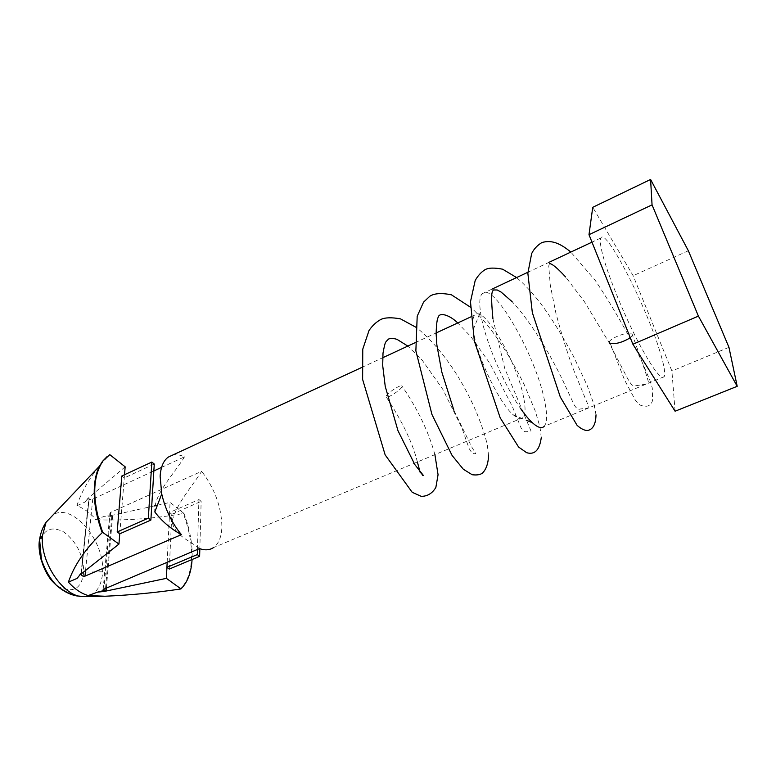 <?xml version="1.0" encoding="UTF-8"?>
<svg xmlns="http://www.w3.org/2000/svg" width="776" height="776" viewBox="0 0 776 776"><rect width="100%" height="100%" fill="white"/><g stroke="black" fill="none" stroke-linecap="round" stroke-linejoin="round"><path stroke-width="0.58" stroke-dasharray="3.88 2.91" d="M609.315 342.255C609.063 338.549 627.512 331.352 631.858 333.486L632.838 334.66L630.296 337.754M402.055 386.787C400.746 389.843 388.63 397.894 386.38 397.215L386.128 396.07C387.563 392.957 399.465 385.061 401.764 385.701L402.055 386.787M84.041 596.531C94.711 595.59 100.851 588.169 102.471 574.25L102.626 571.796C104.818 540.979 72.604 502.673 53.321 514.672M39.333 545.858C42.185 529.979 50.285 525.323 63.632 531.899C76.543 541.532 83.265 554.927 83.798 572.096C81.722 588.072 73.875 593.194 60.266 587.451C48.141 580.739 38.102 560.893 39.333 545.858L39.149 545.295M157.392 505.225L170.07 502.402L183.922 513.372L183.281 513.528C189.121 528.98 191.876 543.714 191.536 557.711C191.032 571.65 187.288 582.087 180.313 589.042M659.784 351.072C646.243 306.025 605.775 227.174 600.886 237.96C599.567 240.424 600.585 247.515 603.941 259.252C610.072 280.495 624.292 314.969 637.736 340.984C652.121 368.105 660.929 380.007 664.159 376.69C665.546 373.508 664.091 364.972 659.784 351.072M664.159 376.69L544.17 426.354C547.293 422.561 547.371 413.734 544.403 399.882C535.44 354.787 492.857 280.475 482.148 293.745C479.733 296.384 479.17 302.456 480.46 311.942L481.12 316.007C485.475 341.372 503.915 384.731 520.386 408.215M523.606 397.341C517.185 362.159 483.506 304.299 474.815 315.046C472.788 317.2 472.254 322.069 473.214 329.655L473.7 332.817C477.676 358.143 499.502 403.268 513.198 414.772C517.631 418.71 520.88 419.67 522.946 417.653C525.507 414.724 525.721 407.953 523.606 397.341M199.51 548.593C189.363 540.193 174.813 535.964 172.01 521.453C176.394 503.799 191.4 487.435 201.663 471.294L110.638 512.432L109.872 513.188L112.588 516.137L104.527 516.283L94.614 519.774C124.858 520.754 154.414 518.669 183.281 513.528M522.946 417.653L213.448 547.623C218.871 543.695 221.684 536.536 221.897 526.147C221.373 506.738 214.632 488.453 201.663 471.294M183.922 513.372C189.751 528.834 192.496 543.549 192.167 557.546L192.079 559.515M161.583 467.394L184.513 456.831C180.139 454.823 176.123 454.27 172.466 455.173M85.127 501.994L87.717 498.561L85.127 501.994L76.863 505.807C83.459 508.057 89.735 512.538 95.7 519.26M87.63 499.356L88.755 498.648C88.871 499.618 90.2 499.773 92.732 499.104L153.842 470.954M99.619 518.504L94.614 519.774M110.677 516.428L110.745 515.633L104.527 516.283M110.745 515.633L154.356 505.903M80.976 574.095L81.383 572.736L79.85 574.182L77.067 578.401M87.193 595.551L92.441 594.29M184.513 456.831C174.086 474.185 153.376 494.419 154.802 511.937M112.588 516.137L106.399 587.878M81.49 572.639L89.153 498.289L81.383 572.736M111.793 516.283L105.381 590.216M167.17 562.241L170.07 502.402M119.766 533.801L124.519 474.747M125.159 466.822L87.717 498.561M169.265 569.07L171.835 514.265L169.575 512.5L198.918 499.55L197.463 549.457M76.863 505.807C82.44 488.482 93.275 471.546 109.348 455.008L109.785 454.649M154.269 464.038L124.257 477.938L121.803 476.008M107.166 456.53L109.348 455.008M198.918 499.55L201.149 501.364L199.839 548.71M171.835 514.265L201.149 501.364M675.091 411.222L671.9 370.996L633.158 275.722L592.738 207.318M688.361 250.764L633.158 275.722M728.955 347.338L671.9 370.996M102.626 571.796L83.798 572.096M110.638 512.432L103.926 588.926M79.85 574.182L79.753 575.064M85.554 570.476L92.732 499.104M631.858 333.486C641.306 359.424 646.845 375.671 648.474 382.228L645.632 384.149L635.34 385.808C632.653 385.051 632.595 387.389 627.347 378.067L608.723 342.032L584.396 301.651L565.607 276.974M549.466 263.539L548.739 266.022L550.281 285.112L555.868 313.067C562.067 336.163 568.178 355.583 574.192 371.306L586.472 401.299C589.168 406.556 588.819 408.923 585.443 408.399L579.953 409.03C578.421 409.99 576.481 408.593 574.124 404.839L562.251 379.26C548.758 351.557 529.145 319.605 512.121 301.68M492.905 318.694L504.778 368.542L531.007 431C527.079 431.912 524.595 431.97 523.577 431.175L520.958 427.663L512.034 405.761L489.627 363.022L470.916 336.677L457.724 322.962M453.873 410.213L471.536 446.636L475.853 453.834L472.274 453.494L469.053 448.431L461.856 427.818L442.902 389.484L422.183 360.18L407.837 346.086M422.483 475.251L420.214 472.574M417.381 461.982C412.686 442.999 402.346 421.407 386.38 397.215M610.275 343.496L624.67 380.211L635.331 400.144L639.754 404.926C646.515 407.71 650.802 406.197 652.616 400.377L652.277 387.942L649.774 379.949L641.16 359.957C627.503 332.303 612.186 305.763 595.202 280.349L570.835 252.084M596.007 414.82L594.144 404.917L587.141 385.439L573.435 356.213C561.601 334.291 550.601 316.627 540.445 303.222C532.404 292.804 524.45 284.249 516.583 277.565M541.26 437.654L540.028 427.188L535.314 411.144L524.217 384.634C506.65 349.501 488.89 323.796 470.945 307.519M488.608 455.677L487.318 445.181C485.417 435.579 479.316 417.546 471.507 401.415C456.152 369.764 437.877 345.175 416.683 327.656M434.899 454.629C428.711 431.922 417.663 408.942 401.764 385.701M600.886 237.96L591.981 242.151M549.592 262.055L527.884 272.26M492.11 289.06L482.148 293.745M473.214 329.655L480.46 311.942M361.732 367.455L382.675 357.746M415.189 342.672L436.122 332.972M470.77 316.918L474.815 315.046M103.15 589.459L109.872 513.188M81.053 573.221L88.755 498.648M513.198 414.772L526.244 420.185"/><path stroke-width="1.16" d="M630.296 337.754C622.624 342.323 615.95 344.243 610.275 343.496L609.315 342.255M53.321 514.672L46.036 522.326L42.467 535.683C39.615 562.387 64.651 598.393 84.041 596.531L104.973 596.23M42.467 535.683L39.595 539.456C40.633 532.763 42.787 527.049 46.036 522.326L99.522 466.114C96.961 471.139 95.312 477.191 94.585 484.272C93.227 498.958 95.768 515.089 102.199 532.675C85.37 548.855 74.108 565.345 68.404 582.136C74.855 589.197 81.47 593.669 88.27 595.561L104.973 596.24C130.455 595.114 155.569 592.718 180.313 589.042L180.983 588.887L166.384 578.353L167.17 562.241M88.27 595.561L97.582 592.127L106.225 589.944C104.071 590.361 103.043 590.197 103.15 589.459L199.51 548.593C204.961 550.504 209.607 550.174 213.448 547.623M192.079 559.515C191.294 572.513 187.588 582.31 180.983 588.887M172.466 455.173L168.246 457.122C163.464 460.614 160.758 466.977 160.128 476.221L161.738 493.963C165.298 509.395 171.845 522.956 181.409 534.635L84.982 576.132C83.042 576.539 81.703 575.86 80.976 574.095M153.842 470.954L161.583 467.394M154.356 505.903L157.392 505.225M68.404 582.136L77.067 578.401L79.753 575.064L118.932 544.083L102.645 532.317C92.034 501.044 92.121 477.279 102.927 461.022L109.785 454.649L125.159 466.822L124.519 474.747M97.582 592.127L104.11 591.457L104.188 590.585M161.738 493.963L154.802 511.937C161.738 521.152 170.613 528.718 181.409 534.635M106.399 587.878L106.225 589.944M166.384 578.353L104.11 591.457M119.766 533.801L117.195 531.929L121.803 476.008L151.844 462.06L154.269 464.038L150.874 520.065L119.766 533.801L118.932 544.083M197.317 554.588L166.918 567.353L169.265 569.07L199.626 556.353L197.317 554.588L197.463 549.457M99.522 466.114L102.451 461.4L107.166 456.53M199.839 548.71L199.626 556.353M150.874 520.065L148.342 518.145L151.844 462.06M117.195 531.929L148.342 518.145M520.386 408.215C524.751 414.539 528.737 419.37 532.355 422.707C537.787 427.625 541.726 428.837 544.17 426.354M632.896 344.234L675.091 411.222L737.2 386.312L728.955 347.338L688.361 250.764L650.589 179.46L592.738 207.318L588.994 234.682L632.896 344.234L698.41 316.113L737.2 386.312M650.589 179.46L652.053 204.864L588.994 234.682M652.053 204.864L698.41 316.113M39.595 539.456C36.996 551.872 43.951 573.086 53.195 582.155C60.47 589.634 68.172 594.203 76.291 595.842L84.041 596.54L76.659 595.91C72.042 595.163 65.727 592.059 57.725 586.569C50.721 579.817 45.27 570.758 41.39 559.38L39.595 539.456L39.149 545.295M84.982 576.132L85.554 570.476M565.607 276.974C557.507 268.166 552.124 263.695 549.466 263.539M512.121 301.68L501.17 292.115L497.222 289.972L493.187 289.972C492.411 292.882 490.306 290.03 492.905 318.694M457.724 322.962C449.401 314.707 439.72 312.311 438.333 316.85C437.819 318.393 436.529 319.343 436.131 333.758L436.878 345.087L441.806 372.043L453.873 410.213M407.837 346.086L397.031 339.364C393.519 338.268 390.697 338.161 388.553 339.044C385.158 342.837 385.468 340.286 383.005 353.109L382.704 365.603L385.235 386.399L397.962 430.661L414.83 464.581L423.337 475.387L422.483 475.251M420.214 472.574L417.381 461.982M570.835 252.084C559.612 242.772 551.096 239.794 541.832 242.578C537.157 245.468 533.772 249.145 531.657 253.597L527.855 273.259L532.336 312.641L560.301 397.031L577.101 425.364C581.331 429.07 584.929 430.748 587.878 430.428C593.077 429.244 595.784 424.045 596.007 414.82M516.583 277.565L502.625 269.194C494.225 267.555 488.308 267.749 484.874 269.786C480.975 272.318 477.744 275.907 475.184 280.543L470.479 301.738L474.369 341.139L500.19 417.837L518.601 447.054L526.642 452.699C534.732 455.056 539.601 450.041 541.26 437.654M470.945 307.519L451.438 294.812C441.583 292.833 434.405 293.289 429.894 296.19L423.55 302.136L417.197 316.239L415.868 350.83L431.931 414.442L452.068 455.415L463.301 469.208L472.177 474.737C476.871 475.31 480.295 474.766 482.449 473.098C486.115 469.48 488.172 463.67 488.608 455.677M416.683 327.656L400.474 318.858C391.57 317.268 385.022 317.471 380.822 319.47C376.185 322.04 372.238 325.745 369.007 330.566L362.761 349.181L362.625 379.425L385.148 454.881L412.211 492.314L421.242 496.339C427.392 496.368 432.261 493.41 435.86 487.454L438.062 474.728L434.899 454.629M591.981 242.151L549.592 262.055M527.884 272.26L492.11 289.06M168.246 457.122L361.732 367.455M382.675 357.746L415.189 342.672M436.122 332.972L470.77 316.918M526.244 420.185L532.355 422.707"/></g></svg>

